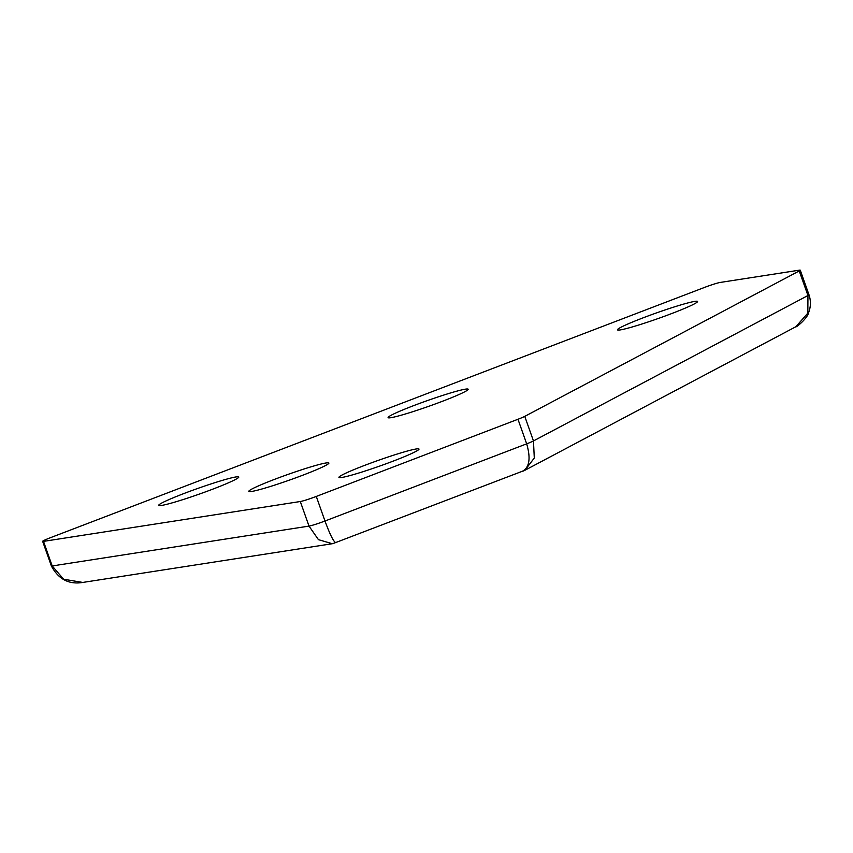 <?xml version="1.0" encoding="UTF-8"?>
<svg xmlns="http://www.w3.org/2000/svg" width="853" height="853" viewBox="0 0 853 853"><rect width="100%" height="100%" fill="white"/><g stroke="black" fill="none" stroke-linecap="round" stroke-linejoin="round"><path stroke-width="1.28" d="M416.232 448.966A42.469 2.922 160.5 0 1 418.962 449.275A42.469 2.922 160.5 0 1 385.524 463.979A42.469 2.922 160.5 0 1 341.68 477.499A42.469 2.922 160.5 0 1 339.078 477.563A42.469 2.922 160.5 0 1 369.669 463.488A42.469 2.922 160.5 0 1 416.232 448.966M465.397 389.16A42.469 2.922 160.5 0 1 468.137 389.469A42.469 2.922 160.5 0 1 434.699 404.173A42.469 2.922 160.5 0 1 390.855 417.693A42.469 2.922 160.5 0 1 388.254 417.757A42.469 2.922 160.5 0 1 418.844 403.682A42.469 2.922 160.5 0 1 465.397 389.16M694.79 301.386A42.469 2.922 160.5 0 1 697.519 301.695A42.469 2.922 160.5 0 1 664.082 316.399A42.469 2.922 160.5 0 1 620.238 329.919A42.469 2.922 160.5 0 1 617.636 329.983A42.469 2.922 160.5 0 1 648.227 315.909A42.469 2.922 160.5 0 1 694.79 301.386M236.014 476.934A42.469 2.922 160.5 0 1 238.744 477.243A42.469 2.922 160.5 0 1 205.306 491.936A42.469 2.922 160.5 0 1 161.462 505.456A42.469 2.922 160.5 0 1 158.871 505.53A42.469 2.922 160.5 0 1 189.462 491.445A42.469 2.922 160.5 0 1 236.014 476.934M326.123 462.955A42.469 2.922 160.5 0 1 328.853 463.264A42.469 2.922 160.5 0 1 295.415 477.957A42.469 2.922 160.5 0 1 251.571 491.477A42.469 2.922 160.5 0 1 248.969 491.552A42.469 2.922 160.5 0 1 279.571 477.467A42.469 2.922 160.5 0 1 326.123 462.955M42.65 541.346A13.072 0.896 -19.5 0 0 43.503 541.378L52.204 565.955A13.072 0.896 -19.5 0 1 51.351 565.923L42.65 541.346A13.072 0.896 -19.5 0 1 50.466 537.689L704.215 287.536A13.072 0.896 -19.5 0 1 720.188 282.45L799.421 270.156A13.072 0.896 -19.5 0 1 800.263 270.177A13.072 0.896 -19.5 0 1 799.24 270.945L524.766 416.36L533.466 440.937L807.951 295.522L799.24 270.945M51.351 565.923C58.462 579.24 68.944 584.742 82.794 582.439L63.623 579.219L52.204 565.955L309.01 526.098L300.299 501.521L43.503 541.378M300.299 501.521A13.072 0.896 -19.5 0 0 316.282 496.435L324.982 521.012L526.674 443.837L517.974 419.26L316.282 496.435M517.974 419.26A13.072 0.896 -19.5 0 0 524.766 416.36M808.975 294.754C811 300.768 810.872 306.728 808.601 312.635C807.855 317.764 796.222 327.808 795.838 326.742L807.823 313.147L807.951 295.522A13.072 0.896 -19.5 0 0 808.975 294.754L800.263 270.177M523.113 471.112L524.84 470.312L534.287 458.05L533.466 440.937A13.072 0.896 -19.5 0 1 526.674 443.837C531.046 458.871 529.361 468.126 521.62 471.634M524.84 470.312L332.905 543.617M336.146 542.604C334.109 542.849 330.388 535.652 324.982 521.012A13.072 0.896 -19.5 0 1 309.01 526.098L318.446 539.661L332.318 543.713M524.819 470.323L795.881 326.72M82.762 582.439L332.339 543.713"/></g></svg>
